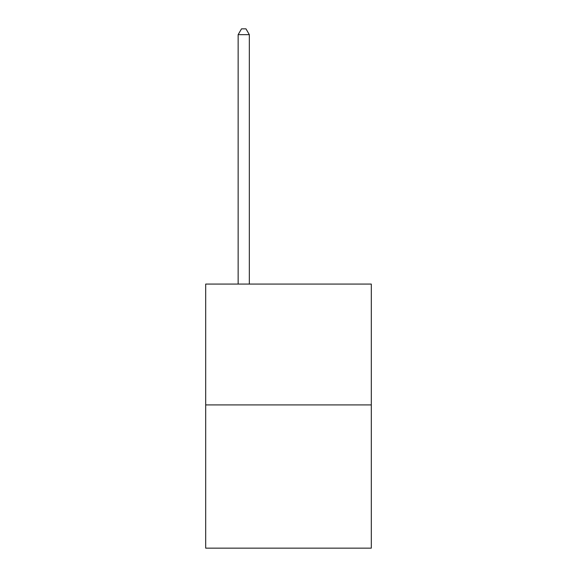 <?xml version="1.0" encoding="UTF-8"?>
<svg xmlns="http://www.w3.org/2000/svg" width="577" height="577" viewBox="0 0 577 577"><rect width="100%" height="100%" fill="white"/><g stroke="black" fill="none" stroke-linecap="round" stroke-linejoin="round"><path stroke-width="0.87" d="M371.307 404.917L371.307 284.072L205.693 284.072L205.693 548.15L371.307 548.15L371.307 404.917L205.693 404.917M249.336 284.072L249.336 34.67L238.142 34.67L238.142 284.072M238.142 34.67L241.503 28.85L245.975 28.85L249.336 34.67"/></g></svg>
